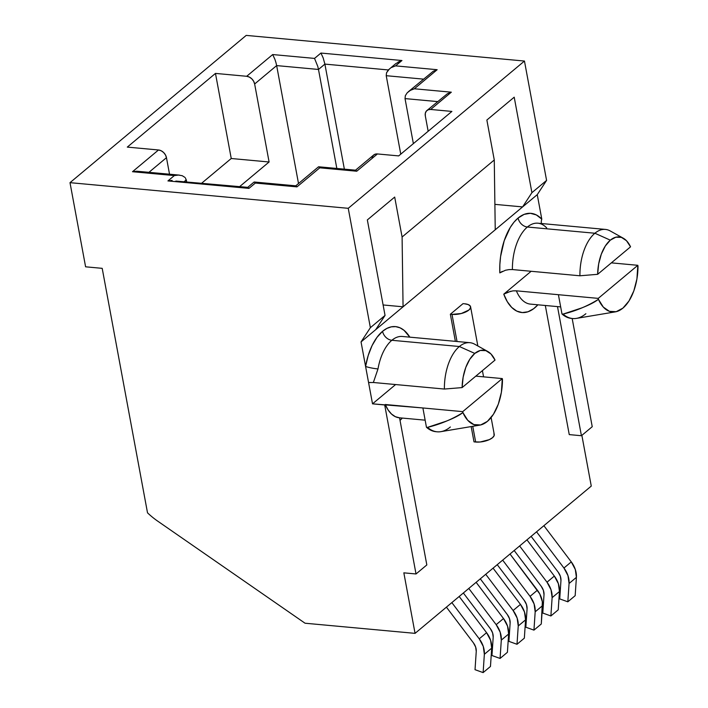 <?xml version="1.0" encoding="UTF-8"?>
<svg xmlns="http://www.w3.org/2000/svg" width="708" height="708" viewBox="0 0 708 708"><rect width="100%" height="100%" fill="white"/><g stroke="black" fill="none" stroke-linecap="round" stroke-linejoin="round"><path stroke-width="1.06" d="M541.797 219.153A9.177 7.036 -43 0 0 541.47 223.524A9.177 7.036 137 0 1 541.797 219.153L536.345 214.931L530.363 213.303L524.168 214.356L518.097 218.037A49.808 26.391 -84.7 0 1 541.797 219.153L537.257 194.656L541.797 219.153M546.709 227.932A40.63 21.532 95.3 0 0 537.885 223.197A40.63 21.532 95.3 0 0 527.38 227.02A9.177 6.868 50.1 0 1 518.097 218.037L514.008 222.162L510.273 227.418L504.22 240.711L500.6 256.438L499.848 264.686L499.821 272.89L502.264 271.394M402.542 336.486A40.63 21.532 95.3 0 0 391.851 340.283A9.177 6.868 50.1 0 1 382.568 331.3A49.808 26.391 -84.7 0 1 409.826 337.15L404.029 330.317L400.002 327.804L395.719 326.645L391.312 326.839L386.887 328.415L382.568 331.3L376.948 337.397L372.072 345.601L368.213 355.451L365.585 366.425L361.045 341.92L537.257 194.656L522.584 206.913L531.912 192.673L546.585 180.407L537.257 194.656L546.585 180.407L531.912 192.673L514.212 97.182L486.865 120.033L494.272 159.981L402.091 237.012L394.692 197.072L367.346 219.923L385.046 315.414L375.718 329.654L361.045 341.92L370.373 327.68L385.046 315.414L370.373 327.68L348.248 208.311L70.004 182.664L246.207 35.4L524.46 61.047L348.248 208.311L524.46 61.047L546.585 180.407L524.46 61.047L246.207 35.4L70.004 182.664L85.597 266.81L102.2 268.341L147.512 512.822A65.534 49.047 -129.9 0 0 157.618 521.079L305.042 623.217L415.056 633.359L591.269 486.086L415.056 633.359L403.843 572.843L416.021 573.967L384.701 404.967L372.523 403.843L368.576 382.577L361.045 341.92L370.373 327.68L348.248 208.311L70.004 182.664L85.597 266.81L102.2 268.341L147.512 512.822A65.534 49.047 50.1 0 0 157.618 521.079L305.042 623.217L415.056 633.359L403.843 572.843L416.021 573.967L384.701 404.967L385.249 404.507A40.63 21.532 95.3 0 0 399.339 417.791A40.63 21.532 95.3 0 0 399.551 417.809L426.827 564.94L399.551 417.809L395.374 416.693L391.497 414.03L388.081 409.914L385.249 404.507L422.888 407.967L372.523 403.843L368.576 382.577L370.275 382.444M373.364 382.497L368.576 382.577L365.585 366.425A9.177 1.159 -170.2 0 0 377.992 368.939L373.364 382.497L444.394 389.046L462.112 387.595A34.426 18.249 -84.7 0 1 474.794 353.425L459.368 346.513A40.63 21.532 95.3 0 0 444.394 389.046A40.63 21.532 -84.7 0 1 459.368 346.513L391.851 340.283A40.63 21.532 95.3 0 0 377.992 368.939L373.364 382.497L444.394 389.046L462.112 387.595L495.034 360.08L490.936 353.947L485.874 350.646L480.325 350.46L474.794 353.425L469.793 359.266L465.784 367.434L463.147 377.178L462.112 387.595L495.034 360.08A34.426 18.249 -84.7 0 0 487.75 351.469A34.426 18.249 -84.7 0 0 474.794 353.425L459.368 346.513A40.63 21.532 -84.7 0 1 469.882 342.69L402.365 336.468A40.63 21.532 95.3 0 0 391.851 340.283L459.368 346.513A40.63 21.532 95.3 0 1 474.661 344.194L487.75 351.469M512.362 269.553L579.923 275.784L597.64 274.323A34.426 18.249 -84.7 0 1 610.314 240.162L594.888 233.242A40.63 21.532 95.3 0 0 579.923 275.784A40.63 21.532 -84.7 0 1 594.888 233.242L527.38 227.02A40.63 21.532 95.3 0 0 512.406 269.553L579.923 275.784L597.64 274.323L630.554 246.818L626.456 240.685L621.403 237.375L615.845 237.198L610.314 240.162L605.313 245.995L601.313 254.163L598.667 263.907L597.64 274.323L630.554 246.818A34.426 18.249 -84.7 0 0 623.279 238.207A34.426 18.249 -84.7 0 0 610.314 240.162L594.888 233.242A40.63 21.532 -84.7 0 1 605.411 229.419L537.894 223.197A40.63 21.532 95.3 0 0 527.38 227.02L594.888 233.242A40.63 21.532 95.3 0 1 610.19 230.932L623.279 238.207M571.648 318.441L567.329 317.405L561.984 313.989L558.408 294.705L598.26 298.378L516.353 290.829L558.408 294.705L561.984 313.989L563.09 314.095L561.984 313.989A51.118 27.09 95.3 0 0 571.533 318.432L572.639 318.538A51.118 27.09 -84.7 0 1 563.09 314.095L581.507 307.998C589.056 305.086 594.702 302.192 598.428 299.316L603.296 307.068L609.411 311.334L616.164 311.697L622.916 308.13L628.996 300.971L633.819 290.926L636.926 278.961L637.828 265.305L611.349 262.863L637.828 265.305L598.26 298.378L637.828 265.305L637.996 266.252A40.949 21.7 -84.7 0 1 615.341 311.865A40.949 21.7 -84.7 0 1 598.428 299.316L598.26 298.378L598.428 299.316C587.684 306.024 575.905 310.954 563.09 314.095A51.118 27.09 95.3 0 0 576.418 318.388L615.341 311.865M585.87 313.724A51.118 27.09 -84.7 0 1 572.639 318.538M436.128 431.712L431.8 430.668L426.455 427.26L422.888 407.967L462.731 411.64L422.888 407.967L426.455 427.26L427.561 427.358L426.455 427.26A51.118 27.09 95.3 0 0 436.004 431.703L437.11 431.8A51.118 27.09 -84.7 0 1 427.561 427.358L445.978 421.26C453.536 418.348 459.173 415.454 462.908 412.587L467.776 420.331L473.882 424.596L480.635 424.959L487.387 421.393L493.467 414.242L498.299 404.188L501.397 392.232L502.299 378.576L475.82 376.134L502.299 378.576L462.731 411.64L502.299 378.576L502.476 379.515A40.949 21.7 -84.7 0 1 479.812 425.127A40.949 21.7 -84.7 0 1 462.908 412.587L462.731 411.64L462.908 412.587C452.155 419.295 440.376 424.216 427.561 427.358A51.118 27.09 95.3 0 0 440.898 431.659L479.812 425.127M450.35 426.995A51.118 27.09 -84.7 0 1 437.11 431.8M425.322 115.935L428.163 131.254L425.322 115.935A7.868 5.885 50.1 0 1 426.915 110.519A7.868 5.885 50.1 0 1 430.65 109.457L451.323 92.182L414.357 88.774L437.163 69.711L395.551 65.871L401.949 60.525L320.936 53.056L314.529 58.41L272.695 54.551L246.685 76.287L215.471 73.411L127.298 147.105L158.512 149.981L132.502 171.717L174.336 175.575L167.938 180.929L248.951 188.39L255.358 183.045L296.971 186.877L319.777 167.814L356.744 171.221L377.426 153.946L398.675 155.902L451.899 111.422L430.65 109.457L428.207 109.767L426.34 111.103L425.322 113.271L425.322 115.935M397.984 62.109L401.949 60.525L395.551 65.871L391.577 67.464L395.551 65.871L437.163 69.711L433.19 71.296L437.163 69.711L414.357 88.774L410.383 90.358L414.357 88.774L451.323 92.182L447.35 93.766L451.323 92.182L430.65 109.457L451.899 111.422L398.675 155.902L377.426 153.946L356.744 171.221L355.841 170.247L356.744 171.221L319.777 167.814L318.874 166.84L319.777 167.814L296.971 186.877L296.059 185.903L296.971 186.877L255.358 183.045L254.446 182.071L255.358 183.045L248.951 188.39L248.039 187.416L248.951 188.39L167.938 180.929L172.106 180.416L167.938 180.929L174.336 175.575L178.513 175.071L174.336 175.575L132.502 171.717L136.671 171.212L132.502 171.717L158.512 149.981A7.868 5.885 -129.9 0 1 166.469 157.68L148.963 172.309L166.469 157.68L169.531 174.203L166.469 157.68L165.46 154.919L163.592 152.486L161.15 150.751L158.512 149.981L127.298 147.105L215.471 73.411L231.242 158.504L215.471 73.411L246.685 76.287A7.868 5.885 50.1 0 1 254.641 83.995L276.651 65.596L298.511 183.531L276.651 65.596L318.485 69.455L336.831 168.46L318.485 69.455L324.892 64.101L318.485 69.455L317.786 66.437L318.485 69.455L276.651 65.596L275.943 62.587L276.651 65.596L254.641 83.995L253.632 81.234L251.765 78.8L249.322 77.066L246.685 76.287L272.695 54.551L274.943 59.428L272.695 54.551L314.529 58.41L317.786 66.437L314.529 58.41L320.936 53.056L323.184 57.932L324.892 64.101L388.347 69.95L324.892 64.101L323.184 57.932L320.936 53.056L401.949 60.525L395.816 63.587L388.409 69.88L386.533 72.774L386.223 75.694L400.763 154.158L386.223 75.694L423.437 79.128L386.223 75.694L386.533 72.774L389.418 68.942M239.64 186.611L269.093 161.99L254.641 83.995L269.093 161.99L231.242 158.504L269.093 161.99L239.64 186.611M512.893 290.882L506.167 292.687L503.769 294.156L531.142 271.279L503.769 294.156L507.291 301.67L511.689 307.405L516.76 311.095L522.283 312.573L527.991 311.777L533.628 308.732L537.894 304.803A49.808 26.391 -84.7 0 1 503.769 294.156L510.964 291.165M545.319 305.484L569.25 434.606L545.319 305.484M581.87 435.358L591.269 486.086L581.87 435.358M400.038 420.402L402.365 418.065M395.613 384.55L372.523 403.843L395.613 384.55M463.023 303.644L450.35 314.237L455.377 341.353L450.35 314.237L452.005 314.387L457.032 341.504L452.005 314.387L461.297 313.52L468.855 310.06L470.484 307.962L470.262 306.033L468.218 304.573L464.678 303.794A12.452 4.965 169.5 0 1 470.59 306.821A12.452 4.965 169.5 0 1 464.775 312.387A12.452 4.965 169.5 0 1 452.005 314.387L450.35 314.237L463.023 303.644L464.678 303.794L463.023 303.644M471.174 426.579L474.006 441.872L471.174 426.579M516.353 290.829A40.63 21.532 95.3 0 0 530.434 304.113A40.63 21.532 95.3 0 1 516.353 290.829L512.955 290.873L516.353 290.829M592.233 426.703L572.17 318.494L592.233 426.703L581.427 435.73L569.25 434.606L581.427 435.73L557.497 306.608L581.427 435.73L592.233 426.703M375.718 329.654L385.046 315.414L367.346 219.923L394.692 197.072L402.091 237.012L403.064 306.803L383.108 304.962L403.064 306.803L375.718 329.654M531.912 192.673L522.584 206.913L494.883 204.364L522.584 206.913L495.237 229.773L494.272 159.981L486.865 120.033L514.212 97.182L531.912 192.673M495.237 229.773L403.064 306.803L402.091 237.012L494.272 159.981L495.237 229.773M508.972 269.606L505.494 270.244M505.441 270.261L499.821 272.89A49.808 26.391 -84.7 0 1 518.097 218.037A9.177 6.868 -129.9 0 0 527.38 227.02A40.63 21.532 95.3 0 0 512.406 269.553L509.07 269.598M426.827 564.94L416.021 573.967L426.827 564.94M391.851 340.283A40.63 21.532 95.3 0 0 377.992 368.939A9.177 1.159 9.8 0 1 365.585 366.425A49.808 26.391 -84.7 0 1 382.568 331.3A9.177 6.868 -129.9 0 0 391.851 340.283M493.919 433.668L494.14 435.597L492.511 437.694L489.29 439.65L480.174 441.996L474.006 441.872L475.661 442.022L472.749 426.313L475.661 442.022A12.452 4.965 -10.5 0 0 488.431 440.022A12.452 4.965 -10.5 0 0 494.246 434.464L491.113 417.552M186.266 179.779L184.399 181.513L186.292 179.929L186.629 181.717L185.531 178.106M344.362 169.15L324.892 64.101L344.362 169.15M413.375 143.618L405.029 98.598L437.588 101.598L405.029 98.598L405.339 95.677L405.029 98.598L413.375 143.618M355.425 170.265L373.691 154.999A7.868 5.885 -129.9 0 1 377.426 153.946L374.983 154.247L373.116 155.583L372.098 157.751M201.789 183.115L231.242 158.504L201.789 183.115M447.35 93.766L426.915 110.519M407.215 92.783L405.339 95.677L407.215 92.783L410.383 90.358L407.215 92.783M433.19 71.296L408.224 91.836M275.925 62.525L274.943 59.428M182.248 175.717L184.983 177.425L182.248 175.717L178.513 175.071L182.248 175.717M179.496 175.124L136.671 171.212M247.862 187.363L175.841 181.071M248.039 187.416L247.473 187.673M254.446 182.071L253.871 182.319L254.446 182.071M296.059 185.903L295.493 186.16M318.874 166.84L318.299 167.097L318.874 166.84M355.841 170.247L355.266 170.504M493.069 568.161L520.451 604.375L513.114 610.508L485.732 574.294L513.114 610.508A20.974 15.691 50.1 0 1 518.238 625.978L525.575 619.845A20.974 15.691 -129.9 0 0 520.451 604.375L513.114 610.508L517.159 618.119L518.238 625.978L525.575 619.845L524.345 638.156L517.008 644.28L518.238 625.978L517.008 644.28L524.345 638.156L525.575 619.845L524.495 611.986L520.451 604.375L493.069 568.161M508.902 641.368L517.008 644.28L508.902 641.368L510.132 623.067L508.902 641.368M507.317 614.553A11.532 8.629 50.1 0 1 510.132 623.067L509.539 618.739L507.317 614.553L480.298 578.834L507.317 614.553M524.256 600.393L497.237 564.674L524.256 600.393A11.532 8.629 50.1 0 1 527.071 608.907L526.478 604.588L524.256 600.393M525.84 627.217L527.071 608.907L525.84 627.217L533.947 630.129L541.284 623.996L533.947 630.129L525.84 627.217M541.284 623.996L542.514 605.685L535.177 611.818L533.947 630.129L535.177 611.818L542.514 605.685A20.974 15.691 -129.9 0 0 537.39 590.215L530.053 596.348A20.974 15.691 50.1 0 1 535.177 611.818L534.097 603.959L530.053 596.348L537.39 590.215L510.008 554.001L539.753 593.906L542.363 601.818L541.284 623.996M502.671 560.134L530.053 596.348L502.671 560.134M526.947 539.841L554.337 576.055L547.001 582.188L519.61 545.974L547.001 582.188A20.974 15.691 50.1 0 1 552.116 597.658L559.453 591.525A20.974 15.691 -129.9 0 0 554.337 576.055L547.001 582.188L551.036 589.799L552.116 597.658L559.453 591.525L558.223 609.836L550.886 615.969L552.116 597.658L550.886 615.969L558.223 609.836L559.453 591.525L558.373 583.675L554.337 576.055L526.947 539.841M542.788 613.057L550.886 615.969L542.788 613.057L544.01 594.747L542.788 613.057M541.195 586.242A11.532 8.629 50.1 0 1 544.01 594.747L543.417 590.428L541.195 586.242L514.185 550.514L541.195 586.242M476.13 582.321L503.512 618.535L496.175 624.66L468.793 588.454L496.175 624.66A20.974 15.691 50.1 0 1 501.299 640.129L508.636 634.005A20.974 15.691 -129.9 0 0 503.512 618.535L496.175 624.66L500.211 632.279L501.299 640.129L508.636 634.005L507.406 652.307L500.069 658.44L501.299 640.129L500.069 658.44L507.406 652.307L508.636 634.005L507.548 626.146L503.512 618.535L476.13 582.321M491.963 655.528L500.069 658.44L491.963 655.528L493.193 637.218L491.963 655.528M490.379 628.713A11.532 8.629 50.1 0 1 493.193 637.218L492.6 632.899L490.379 628.713L463.359 592.985L490.379 628.713M543.886 525.69L571.276 561.895L563.94 568.028L536.549 531.814L563.94 568.028A20.974 15.691 50.1 0 1 569.064 583.498L576.4 577.365A20.974 15.691 -129.9 0 0 571.276 561.895L563.94 568.028L567.975 575.648L569.064 583.498L576.4 577.365L575.17 595.676L567.834 601.809L569.064 583.498L567.834 601.809L575.17 595.676L576.4 577.365L575.312 569.515L571.276 561.895L543.886 525.69M559.727 598.897L567.834 601.809L559.727 598.897L560.957 580.587L559.727 598.897M558.134 572.082A11.532 8.629 50.1 0 1 560.957 580.587L560.355 576.268L558.134 572.082L531.124 536.354L558.134 572.082M459.182 596.481L486.573 632.687L479.236 638.82L451.846 602.605L479.236 638.82A20.974 15.691 50.1 0 1 484.352 654.289L491.688 648.156A20.974 15.691 -129.9 0 0 486.573 632.687L479.236 638.82L483.272 646.439L484.352 654.289L491.688 648.156L490.467 666.467L483.13 672.6L484.352 654.289L483.13 672.6L490.467 666.467L491.688 648.156L490.609 640.306L486.573 632.687L459.182 596.481M475.024 669.688L483.13 672.6L475.024 669.688L476.254 651.378L475.024 669.688M473.431 642.873A11.532 8.629 50.1 0 1 476.254 651.378L475.652 647.059L473.431 642.873L446.421 607.145L473.431 642.873M560.674 306.9L530.434 304.113M399.339 417.791L425.145 420.171M483.564 376.842L482.413 370.629M477.838 345.964L470.59 306.821M254.03 182.089L247.632 187.443M295.882 185.85L254.269 182.018M318.458 166.858L295.652 185.921M355.664 170.194L318.697 166.787"/></g></svg>
